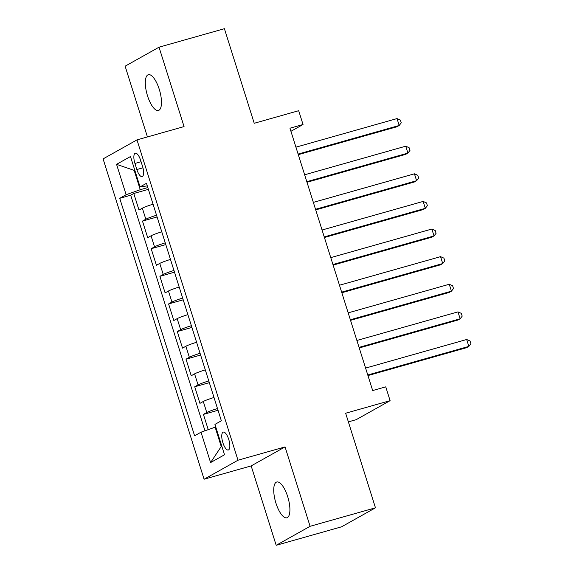 <?xml version="1.0" encoding="UTF-8"?>
<svg xmlns="http://www.w3.org/2000/svg" width="574" height="574" viewBox="0 0 574 574"><rect width="100%" height="100%" fill="white"/><g stroke="black" fill="none" stroke-linecap="round" stroke-linejoin="round"><path stroke-width="0.86" d="M287.682 496.61A18.59 6.558 -105.8 0 0 276.761 482.009A18.59 6.558 -105.8 0 0 275.958 503.19A18.59 6.558 -105.8 0 0 286.878 517.791A18.59 6.558 -105.8 0 0 287.682 496.61M159.256 89.3A18.59 6.558 -105.8 0 0 148.336 74.699A18.59 6.558 -105.8 0 0 147.532 95.872A18.59 6.558 -105.8 0 0 158.453 110.473A18.59 6.558 -105.8 0 0 159.256 89.3M228.732 439.411A9.292 3.279 -105.8 0 0 223.272 432.107A9.292 3.279 -105.8 0 0 222.87 442.697A9.292 3.279 -105.8 0 0 228.33 449.994A9.292 3.279 -105.8 0 0 228.732 439.411M348.375 421.876L356.203 419.666L390.105 400.659L385.75 386.854L372.677 390.55L289.956 128.21L303.036 124.515L298.681 110.71L254.225 123.281L224.405 28.7L159.027 47.19L125.125 66.189L147.432 136.935M276.187 545.3L341.566 526.81L375.468 507.811L310.089 526.301L285.056 446.909L237.988 460.219L204.086 479.218L251.161 465.909L276.187 545.3L310.089 526.301M237.988 460.219L136.985 139.891L103.09 158.89L204.086 479.218M153.057 204.179A11.616 0.918 162.5 0 0 142.345 208.175L138.994 210.055L133.771 193.481L148.379 189.355M156.537 215.228A11.616 0.918 162.5 0 0 145.825 219.225L142.481 221.098L157.082 216.965M142.481 221.098L147.705 237.665L151.048 235.792A11.616 0.918 162.5 0 1 161.76 231.796M170.471 259.412A11.616 0.918 162.5 0 0 159.759 263.409L156.408 265.281L151.184 248.714L165.793 244.581M179.174 287.022A11.616 0.918 162.5 0 0 168.462 291.018L165.118 292.898L159.895 276.324L174.496 272.198M187.885 314.638A11.616 0.918 162.5 0 0 177.172 318.635L173.822 320.507L168.598 303.94L183.206 299.815M196.588 342.255A11.616 0.918 162.5 0 0 185.876 346.251L182.532 348.124L177.309 331.557L191.91 327.424M205.291 369.864A11.616 0.918 162.5 0 0 194.586 373.868L191.235 375.74L186.012 359.173L200.62 355.041M214.002 397.481A11.616 0.918 162.5 0 0 203.289 401.477L199.946 403.357L194.722 386.783L209.323 382.657M134.933 163.461L136.849 169.538A9.005 3.179 -105.8 0 0 142.137 176.613A9.005 3.179 -105.8 0 0 142.531 166.352L140.616 160.275A9.005 3.179 -105.8 0 0 135.321 153.208A9.005 3.179 -105.8 0 0 134.933 163.461L141.068 161.725M134.79 170.198L134.165 170.37L140.257 189.7L126.137 194.715L119.722 198.31L194.6 435.795L201.015 432.2L210.593 462.572L224.52 454.766L214.941 424.394L221.356 420.799L146.478 183.314L140.063 186.909L147.288 185.883M126.137 194.715L116.558 164.336L130.485 156.53L140.063 186.909M133.771 193.481L130.707 195.203L204.983 430.787M217.481 408.53A11.616 0.918 -17.5 0 0 206.769 412.527L203.426 414.399L208.233 429.639M194.722 386.783L198.066 384.91A11.616 0.918 -17.5 0 1 208.778 380.914M186.012 359.173L189.355 357.293A11.616 0.918 -17.5 0 1 200.068 353.297M177.309 331.557L180.652 329.684A11.616 0.918 -17.5 0 1 191.364 325.688M168.598 303.94L171.942 302.067A11.616 0.918 -17.5 0 1 182.654 298.071M159.895 276.324L163.238 274.451A11.616 0.918 -17.5 0 1 173.951 270.454M151.184 248.714L154.528 246.842A11.616 0.918 -17.5 0 1 165.24 242.838M147.812 187.569L140.257 189.7M390.105 400.659L345.648 413.23L375.468 507.811M136.985 139.891L184.06 126.581L159.027 47.19M290.932 131.303L303.036 124.515M134.747 170.048L134.165 170.37L116.558 164.336M215.767 427.013L215.135 427.185L221.234 446.515L221.815 446.192M130.707 195.203L119.722 198.31M203.426 414.399L218.034 410.267M201.015 432.2L215.135 427.185M210.593 462.572L221.234 446.515M285.056 446.909L251.161 465.909M298.293 154.657L396.907 126.768L399.195 125.484L298.114 154.069M397.021 118.581L400.387 120.074L401.255 122.836L399.195 125.484L397.021 118.581L295.933 147.166M307.004 182.267L405.617 154.384L407.906 153.1L306.817 181.685M405.732 146.198L409.097 147.69L409.965 150.453L407.906 153.1L405.732 146.198L304.643 174.783M315.707 209.883L414.32 182.001L416.609 180.717L315.528 209.302M414.435 173.807L417.8 175.307L418.668 178.069L416.609 180.717L414.435 173.807L313.347 202.392M324.418 237.5L423.031 209.61L425.32 208.326L324.231 236.911M423.146 201.424L426.511 202.916L427.379 205.679L425.32 208.326L423.146 201.424L322.057 230.009M333.121 265.109L431.734 237.227L434.023 235.943L332.942 264.528M431.849 229.04L435.214 230.533L436.082 233.295L434.023 235.943L431.849 229.04L330.76 257.626M341.831 292.726L440.445 264.844L442.733 263.559L341.645 292.144M440.559 256.65L443.924 258.149L444.793 260.912L442.733 263.559L440.559 256.65L339.471 285.235M350.535 320.342L449.148 292.453L451.437 291.169L350.355 319.754M449.263 284.266L452.628 285.766L453.496 288.521L451.437 291.169L449.263 284.266L348.174 312.852M359.245 347.952L457.858 320.07L460.147 318.785L359.059 347.37M457.973 311.883L461.338 313.375L462.206 316.138L460.147 318.785L457.973 311.883L356.885 340.468M367.948 375.568L466.562 347.686L468.85 346.402L367.769 374.987M466.676 339.499L470.041 340.992L470.91 343.754L468.85 346.402L466.676 339.499L365.588 368.085M145.825 219.225L142.345 208.175M206.769 412.527L203.289 401.477M198.066 384.91L194.586 373.868M189.355 357.293L185.876 346.251M180.652 329.684L177.172 318.635M171.942 302.067L168.462 291.018M163.238 274.451L159.759 263.409M154.528 246.842L151.048 235.792M142.94 167.816L136.849 169.538"/></g></svg>
